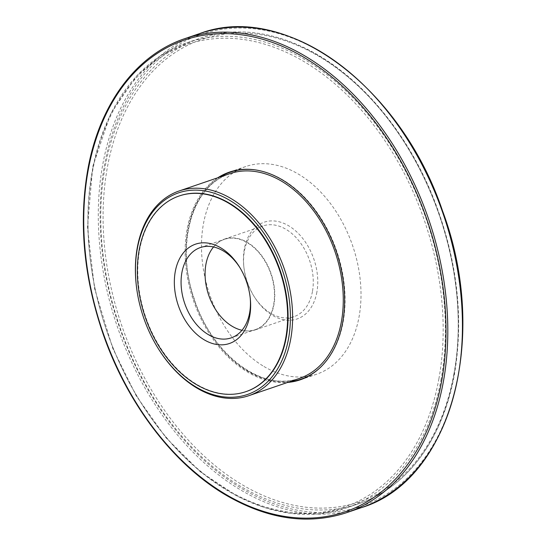 <?xml version="1.0" encoding="UTF-8"?>
<svg xmlns="http://www.w3.org/2000/svg" width="546" height="546" viewBox="0 0 546 546"><rect width="100%" height="100%" fill="white"/><g stroke="black" fill="none" stroke-linecap="round" stroke-linejoin="round"><path stroke-width="0.41" stroke-dasharray="2.73 2.05" d="M217.82 177.757A109.719 75.525 -108.8 0 0 186.787 273.45A109.719 75.525 -108.8 0 0 247.584 372.079A109.719 75.525 -108.8 0 0 287.687 382.418M263.957 366.489A109.719 75.525 -108.8 0 0 316.7 374.194A109.719 75.525 -108.8 0 0 352.723 245.959A109.719 75.525 -108.8 0 0 245.802 166.523A109.719 75.525 -108.8 0 0 202.054 258.79A109.719 75.525 -108.8 0 0 263.957 366.489M246.096 391.591A103.371 71.157 71.2 0 1 145.577 316.68A103.371 71.157 71.2 0 1 179.3 195.932M158.169 348.409A108.128 74.433 71.2 0 1 136.138 283.865M316.885 292.117A51.119 35.19 71.2 0 1 290.916 320.215A51.119 35.19 71.2 0 1 254.204 296.628A51.119 35.19 71.2 0 1 243.782 266.114A51.119 35.19 71.2 0 1 282.064 222.672A51.119 35.19 71.2 0 1 316.885 292.117M312.449 291.523A47.939 32.999 71.2 0 1 293.905 316.7A47.939 32.999 71.2 0 1 253.658 295.755A47.939 32.999 71.2 0 1 243.891 267.137A47.939 32.999 71.2 0 1 262.926 225.955A47.939 32.999 71.2 0 1 299.911 242.144A47.939 32.999 71.2 0 1 312.449 291.523M205.405 280.31A47.939 32.999 71.2 0 1 205.405 280.275A47.939 32.999 71.2 0 1 224.44 239.093A47.939 32.999 71.2 0 1 261.425 255.282A47.939 32.999 71.2 0 1 273.955 304.661A47.939 32.999 71.2 0 1 255.419 329.839A47.939 32.999 71.2 0 1 215.172 308.893A47.939 32.999 71.2 0 1 215.158 308.865M213.547 246.969A47.714 32.842 71.2 0 1 224.358 239.366A47.714 32.842 71.2 0 1 261.165 255.473A47.714 32.842 71.2 0 1 273.642 304.62A47.714 32.842 71.2 0 1 255.187 329.675A47.714 32.842 71.2 0 1 241.98 330.269M239.994 267.772A47.714 32.842 71.2 0 1 240.39 268.407A47.714 32.842 71.2 0 1 250.116 296.887A47.714 32.842 71.2 0 1 250.191 297.638M199.467 33.647A250.443 172.393 -108.8 0 0 99.597 244.253A250.443 172.393 -108.8 0 0 240.895 490.09A250.443 172.393 -108.8 0 0 361.288 507.671M241.967 488.677A249.174 171.519 -108.8 0 0 454.074 252.095A249.174 171.519 -108.8 0 0 147.713 70.311A249.174 171.519 -108.8 0 0 241.967 488.677M184.835 38.636A250.443 172.393 -108.8 0 0 84.971 249.249A250.443 172.393 -108.8 0 0 226.269 495.079A250.443 172.393 -108.8 0 0 346.662 512.667M299.59 378.351A108.128 74.433 71.2 0 1 194.219 300.075A108.128 74.433 71.2 0 1 229.723 173.696C192.526 184.787 175.191 244.028 193.994 298.143C211.247 354.204 262.524 392.745 299.59 378.351M254.204 169.772A109.398 75.307 71.2 0 1 343.188 321.806A109.398 75.307 71.2 0 1 321.362 366.489M289.633 381.756A109.398 75.307 71.2 0 1 194.267 300.054A109.398 75.307 71.2 0 1 219.765 177.095M438.929 378.617A244.274 168.148 71.2 0 1 145.482 409.63A244.274 168.148 71.2 0 1 212.182 38.93A244.274 168.148 71.2 0 1 438.929 378.617M441.154 378.917A245.864 169.24 71.2 0 1 346.055 508.033A245.864 169.24 71.2 0 1 106.456 330.03A245.864 169.24 71.2 0 1 187.189 42.677A245.864 169.24 71.2 0 1 376.87 125.669A245.864 169.24 71.2 0 1 441.154 378.917M454.033 374.515A245.864 169.24 71.2 0 1 358.94 503.637A245.864 169.24 71.2 0 1 119.342 325.634A245.864 169.24 71.2 0 1 200.075 38.281A245.864 169.24 71.2 0 1 389.748 121.273A245.864 169.24 71.2 0 1 454.033 374.515M453.999 373.478A244.274 168.148 71.2 0 1 160.544 404.49A244.274 168.148 71.2 0 1 227.245 33.791A244.274 168.148 71.2 0 1 453.999 373.478M245.802 166.523L229.429 172.113M316.7 374.194L300.327 379.784M346.055 508.033L358.94 503.637C407.139 487.626 443.222 438.52 454.47 374.126C464.086 316.898 457.043 258.149 433.347 197.877C406.845 131.511 359.8 75.751 308.217 49.706C270.543 30.774 234.493 26.959 200.075 38.281L187.189 42.677L160.64 55.637L137.292 75.184L110.818 113.315L92.765 166.421L87.469 227.498L94.513 288.39L112.776 348.43L136.268 395.898L165.923 437.674L200.334 471.778L237.906 496.601L264.407 507.568L290.97 513.417L319.192 513.827L346.055 508.033M253.658 295.755L254.204 296.628M243.891 267.137L243.782 266.114M255.419 329.839L293.905 316.7M224.44 239.093L262.926 225.955M231.17 337.878L255.187 329.675M200.341 247.563L224.358 239.366M240.39 268.407L239.585 267.096M250.116 296.887L250.273 298.423"/><path stroke-width="0.82" d="M287.687 382.418A109.719 75.525 -108.8 0 0 300.327 379.784A109.719 75.525 -108.8 0 0 336.35 251.549A109.719 75.525 -108.8 0 0 229.429 172.113A109.719 75.525 -108.8 0 0 217.82 177.757M285.865 337.38A103.371 71.157 71.2 0 1 245.877 391.666A103.371 71.157 71.2 0 1 145.14 316.823A103.371 71.157 71.2 0 1 179.081 196.007A103.371 71.157 71.2 0 1 258.831 230.903A103.371 71.157 71.2 0 1 285.865 337.38M249.74 315.943A52.477 36.125 71.2 0 1 197.318 334.8A52.477 36.125 71.2 0 1 180.979 256.231A52.477 36.125 71.2 0 1 239.585 267.096A52.477 36.125 71.2 0 1 250.273 298.423A52.477 36.125 71.2 0 1 249.74 315.943M179.3 195.932A103.371 71.157 71.2 0 1 179.518 195.857A103.371 71.157 71.2 0 1 259.268 230.753A103.371 71.157 71.2 0 1 286.302 337.23A103.371 71.157 71.2 0 1 246.314 391.516A103.371 71.157 71.2 0 1 246.096 391.591M288.554 338.568A106.552 73.348 71.2 0 1 234.432 397.133A106.552 73.348 71.2 0 1 157.903 347.979A106.552 73.348 71.2 0 1 136.193 284.37A106.552 73.348 71.2 0 1 215.977 193.83A106.552 73.348 71.2 0 1 288.554 338.568M136.193 284.37L136.138 283.865A108.128 74.433 71.2 0 1 179.068 190.991A108.128 74.433 71.2 0 1 262.483 227.491A108.128 74.433 71.2 0 1 290.752 338.861A108.128 74.433 71.2 0 1 248.935 395.652A108.128 74.433 71.2 0 1 158.169 348.409L157.903 347.979M215.158 308.865A47.939 32.999 71.2 0 1 205.405 280.31M241.98 330.269A47.714 32.842 71.2 0 1 215.138 308.831A47.714 32.842 71.2 0 1 205.412 280.351A47.714 32.842 71.2 0 1 213.547 246.969M250.191 297.638A47.714 32.842 71.2 0 1 249.631 312.817A47.714 32.842 71.2 0 1 231.17 337.878A47.714 32.842 71.2 0 1 184.671 303.33A47.714 32.842 71.2 0 1 200.341 247.563A47.714 32.842 71.2 0 1 239.994 267.772M199.467 33.647C285.012 1.017 400.423 85.456 442.465 210.701C490.001 337.332 451.105 480.705 361.288 507.671A250.443 172.393 -108.8 0 0 443.529 214.96A250.443 172.393 -108.8 0 0 199.467 33.647L184.835 38.636C136.664 54.661 100.314 103.16 88.247 167.131C78.324 221.144 83.47 277.3 103.665 335.606C127.839 404.545 173.805 464.578 225.819 495.058C267.697 519.376 307.978 525.245 346.662 512.667A250.443 172.393 -108.8 0 0 428.897 219.956A250.443 172.393 -108.8 0 0 184.835 38.636M225.594 494.267A249.174 171.519 -108.8 0 0 437.701 257.685A249.174 171.519 -108.8 0 0 131.34 75.901A249.174 171.519 -108.8 0 0 225.594 494.267M179.068 190.991L229.723 173.696A108.128 74.433 71.2 0 1 313.145 210.196A108.128 74.433 71.2 0 1 341.414 321.567A108.128 74.433 71.2 0 1 299.59 378.351L248.935 395.652M321.362 366.489A109.398 75.307 71.2 0 1 289.633 381.756M219.765 177.095A109.398 75.307 71.2 0 1 254.204 169.772M361.288 507.671L346.662 512.667M245.877 391.666L246.314 391.516M179.081 196.007L179.518 195.857"/></g></svg>
